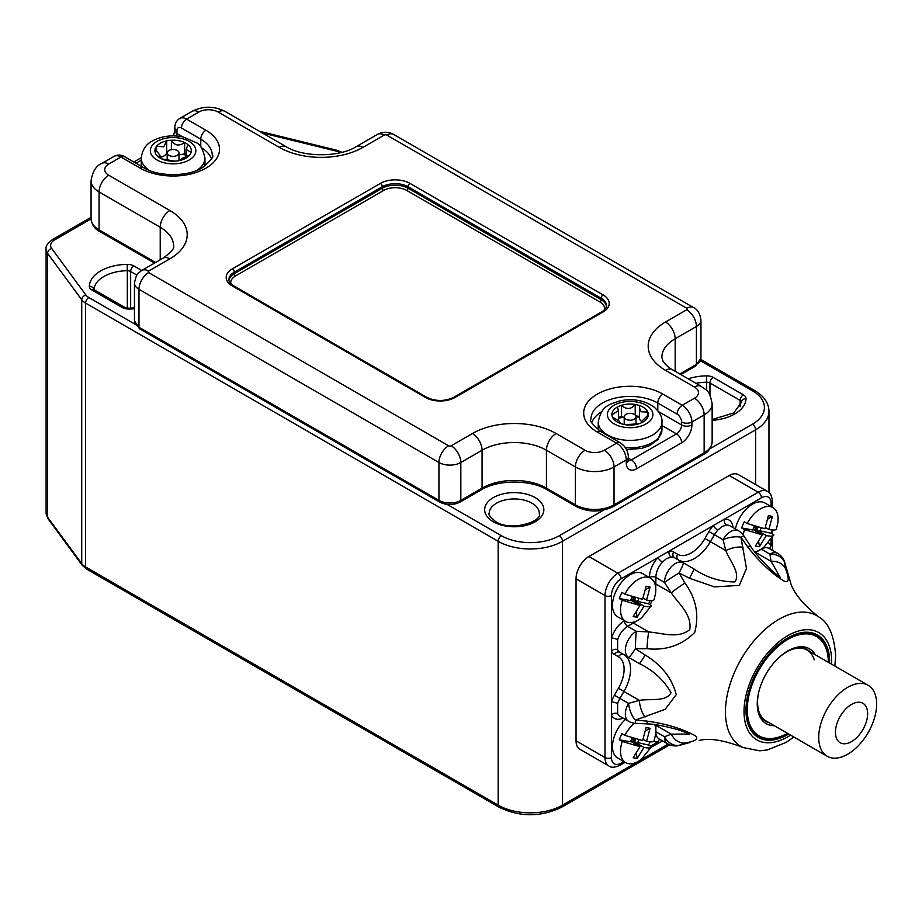 <?xml version="1.0" encoding="UTF-8"?>
<svg xmlns="http://www.w3.org/2000/svg" width="922" height="922" viewBox="0 0 922 922"><rect width="100%" height="100%" fill="white"/><g stroke="black" fill="none" stroke-linecap="round" stroke-linejoin="round"><path stroke-width="1.38" d="M612.427 417.055L619.077 421.054L620.575 423.509A18.21 10.511 0 0 0 625.012 424.65A18.21 10.511 0 0 0 638.773 423.809A18.21 10.511 0 0 0 642.703 422.149A18.21 10.511 0 0 0 648.316 414.854A18.21 10.511 0 0 0 648.327 414.554A18.21 10.511 0 0 0 647.809 412.065A18.21 10.511 0 0 0 639.661 405.599A18.21 10.511 0 0 0 635.223 404.47A18.21 10.511 0 0 0 621.463 405.311A18.21 10.511 0 0 0 617.533 406.959A18.21 10.511 0 0 0 611.92 414.266A18.21 10.511 0 0 0 611.908 414.554A18.21 10.511 0 0 0 612.427 417.055A18.21 10.511 0 0 0 615.4 420.743A18.21 10.511 0 0 0 620.575 423.509L620.817 423.59M634.901 414.773A5.912 3.411 180 0 1 636.03 416.79A5.912 3.411 180 0 1 631.95 420.04A5.912 3.411 180 0 1 625.335 418.795A5.912 3.411 180 0 1 624.206 416.79A5.912 3.411 180 0 1 628.285 413.54A5.912 3.411 180 0 1 634.901 414.773M624.206 417.493A9.105 5.255 180 0 1 622.627 416.998A16.838 9.727 0 0 0 618.42 418.715M641.816 421.527A9.105 5.255 180 0 1 641.159 421.066A9.105 5.255 180 0 1 639.407 417.977A9.105 5.255 180 0 1 639.43 417.608A16.838 9.727 0 0 0 636.03 416.606M639.661 405.599L639.407 407.605L641.159 411.777L647.809 412.065L647.809 415.154M611.92 414.854L618.42 410.578L617.533 406.959M618.42 410.578L618.42 420.374A9.105 5.255 180 0 1 618.42 420.547M622.627 416.998A9.105 5.255 180 0 1 621.463 416.456L621.463 405.311C626.464 409.794 631.051 409.506 635.223 404.47L635.223 415.061M648.316 414.854L641.816 421.239L642.703 422.149M638.773 423.809L625.012 424.65M639.407 416.663A18.21 10.511 0 0 0 635.731 415.707M621.463 416.456A18.21 10.511 0 0 0 618.42 417.654M185.518 158.377A18.21 10.511 0 0 0 189.644 155.08L182.418 158.319L179.536 160.532A18.21 10.511 0 0 0 185.518 158.377M169.06 150.436A5.912 3.411 180 0 1 175.457 149.79A5.912 3.411 180 0 1 179.018 152.925A5.912 3.411 180 0 1 177.139 155.426A5.912 3.411 180 0 1 170.743 156.06A5.912 3.411 180 0 1 167.182 152.925A5.912 3.411 180 0 1 169.06 150.436M167.481 151.853A18.21 10.511 0 0 0 166.663 152.015A9.105 5.255 180 0 1 166.663 152.245A9.105 5.255 180 0 1 166.605 152.879A9.105 5.255 180 0 1 163.782 156.083A9.105 5.255 180 0 1 160.025 157.305M156.544 150.159L156.544 146.321L163.782 146.794L166.663 140.87A18.21 10.511 0 0 0 156.544 146.321A18.21 10.511 0 0 0 155.126 149.007A18.21 10.511 0 0 0 158.25 156.786A18.21 10.511 0 0 0 161.569 158.838A18.21 10.511 0 0 0 174.8 161.166A18.21 10.511 0 0 0 179.536 160.532L179.525 160.532M189.644 155.08A18.21 10.511 0 0 0 191.061 152.395A18.21 10.511 0 0 0 187.938 144.616A18.21 10.511 0 0 0 184.631 142.564A18.21 10.511 0 0 0 171.388 140.236A18.21 10.511 0 0 0 166.663 140.87L166.663 152.245M174.8 161.166L161.569 158.838M158.25 156.786L160.025 155.357L155.126 149.007M166.663 152.015L166.663 141.631M171.388 149.652L171.388 140.236C174.569 145.676 178.983 146.448 184.631 142.564L184.631 153.709A9.105 5.255 180 0 1 183.305 154.112A9.105 5.255 180 0 1 179.018 154.516M187.938 144.616L186.163 149.433L191.061 152.395M186.163 155.714A16.838 9.727 0 0 0 183.305 154.112M186.163 154.527A18.21 10.511 0 0 0 184.631 153.709M167.193 152.741A16.838 9.727 0 0 0 166.605 152.879M757.25 703.117A41.421 23.914 120 0 0 765.825 721.35A41.421 23.914 120 0 0 769.109 722.721M815.221 654.747A43.242 24.963 120 0 0 787.826 650.92A43.242 24.963 120 0 0 757.25 703.878A43.242 24.963 120 0 0 774.261 725.695M804.249 632.308A58.259 33.641 120 0 1 815.659 635.028L816.304 635.396A58.259 33.641 120 0 1 828.371 662.065L828.371 662.33A57.348 33.111 120 0 0 787.619 639.511A57.348 33.111 120 0 0 747.269 709.629A57.348 33.111 120 0 0 787.411 733.29L787.181 733.416A58.259 33.641 120 0 0 787.411 733.29M816.304 635.396A58.259 33.641 120 0 0 787.503 638.093M662.457 562.074A15.478 8.932 120 0 0 655.865 577.472L664.485 582.45A15.478 0.784 -32.1 0 1 679.088 572.954A15.478 1.66 120 0 0 683.156 562.731L693.989 568.978C706.817 577.621 720.474 581.932 734.949 581.909C740.758 573 730.051 561.613 725.845 550.584L723.044 539.704A15.478 6.696 -12.8 0 1 740.942 537.238A15.478 0.784 147.9 0 1 743.893 535.959L750.427 545.997C753.747 551.667 760.892 559.873 771.875 570.614L780.219 577.403L771.069 561.348L769.928 554.134A15.478 12.608 -6.2 0 1 784.68 562.489A15.478 6.696 167.2 0 1 785.014 563.354L790.5 582.404L784.68 562.489L785.544 568.724C789.543 579.316 789.002 583.396 783.907 580.975C771.437 573.265 759.348 561.89 747.627 546.838L740.942 537.238L746.474 568.413L739.306 585.389L714.492 586.899L689.472 578.244L679.088 572.954L684.931 583.038C696.098 598.39 699.36 614.859 694.715 632.469C681.807 645.285 665.914 650.702 647.014 648.708A15.478 1.521 -86 0 1 648.765 631.95C662.365 633.068 678.027 638.992 689.748 629.68C692.168 614.836 679.041 604.164 671.297 592.927L664.485 582.45A15.478 8.932 -60 0 1 675.423 563.492A15.478 8.932 -60 0 1 683.156 562.731L674.547 557.752A15.478 8.932 120 0 0 671.158 557.049L666.698 558.455L662.457 562.074A4.552 1.371 42.9 0 1 657.962 557.545L669.211 551.045A20.03 11.56 -60 0 1 673.602 551.955L677.612 554.272A27.314 15.766 120 0 0 704.927 538.506L708.937 531.556A20.03 11.56 -60 0 1 713.317 525.575L724.577 519.086A4.552 3.458 -94.4 0 0 726.513 525.091L722.053 526.497L717.812 530.115A15.478 8.932 120 0 0 714.423 534.725L710.413 541.675A31.867 18.394 -60 0 1 678.58 560.08M788.69 734.027A59.169 34.16 -60 0 1 758.241 737.462A59.169 34.16 -60 0 1 745.979 710.378A59.169 34.16 -60 0 1 771.806 650.828A59.169 34.16 -60 0 1 817.411 634.981A59.169 34.16 -60 0 1 829.662 662.065A59.169 34.16 -60 0 1 829.65 663.068M689.472 742.544L689.944 742.464A15.478 7.03 76.2 0 1 689.472 742.544L679.088 745.368A15.478 12.608 -113.8 0 1 664.485 736.77L655.865 731.791A15.478 8.932 120 0 0 659.069 738.879L667.689 743.847A15.478 8.932 -60 0 1 664.485 736.77L671.297 734.154L689.783 734.05L679.745 730.224C664.946 726.075 654.263 723.989 647.682 723.943A15.478 1.521 94 0 1 647.014 721.108C665.891 723.724 681.796 728.507 694.715 735.456C699.372 738.649 696.11 741.161 684.931 742.994L679.088 745.368A15.478 6.696 72.8 0 0 680.01 745.23L689.944 742.464M647.014 648.708L635.362 648.696L645.135 655.035C661.639 665.004 672.011 678.2 676.241 694.623L665.142 709.318L635.362 720.117L647.014 721.108M576.043 740.85L605.016 757.573A18.21 10.511 -60 0 0 608.785 765.905L579.823 749.183A18.21 10.511 -60 0 1 576.043 740.85L576.043 578.82A18.21 10.511 -60 0 1 588.916 556.519L729.244 475.51A18.21 10.511 -60 0 1 738.349 474.6L767.311 491.322A18.21 10.511 -60 0 0 758.207 492.233L729.244 475.51M645.135 716.947A15.478 7.03 -103.8 0 1 639.372 700.374C651.024 698.519 666.087 702.011 671.043 692.699C663.909 680.102 653.352 670.386 639.372 663.586L628.539 657.328A15.478 8.932 -60 0 1 626.165 644.927A15.478 8.932 -60 0 1 636.284 631.293A15.478 0.784 -87.9 0 0 635.362 648.696A15.478 1.66 120 0 1 628.539 657.328L623.94 654.666A31.867 18.394 -60 0 1 623.94 691.465L619.93 698.403A15.478 8.932 120 0 0 617.625 703.647L617.625 713.697A4.552 3.458 -25.6 0 0 611.447 715.023L611.447 702.022A20.03 11.56 -60 0 1 614.432 695.234L618.443 688.285A27.314 15.766 120 0 0 618.443 656.752L614.432 654.436A20.03 11.56 -60 0 1 611.447 651.093L611.447 638.105A20.03 11.56 -60 0 1 624.448 620.748L624.482 620.725M636.168 621.209A31.867 18.394 -60 0 1 633.333 623.042L648.765 631.95L636.284 631.293L627.663 626.315A15.478 8.932 120 0 0 617.625 639.73L617.625 649.768A4.552 3.458 -25.6 0 0 611.447 651.093L611.447 702.022A4.552 1.371 17.1 0 1 617.625 703.647M645.135 655.035A15.478 0.761 120 0 1 639.372 663.586L623.94 654.666A4.552 3.711 -60 0 0 618.443 656.752M671.158 557.049A4.552 3.458 85.6 0 1 669.211 551.045L713.317 525.575A4.552 1.371 -137.1 0 0 717.812 530.115M674.547 557.752L683.156 562.731L674.547 557.752A4.552 3.711 120 0 1 673.602 551.955M768.464 542.816A20.03 11.56 -60 0 1 771.08 545.939A4.552 3.458 -25.6 0 0 769.951 548.913M617.625 639.73A4.552 1.371 17.1 0 0 611.447 638.105L611.447 595.543A4.552 2.628 180 0 1 605.016 595.543L576.043 578.82M659.979 739.398A4.552 3.458 -94.4 0 0 657.962 741.876A20.03 11.56 -60 0 1 653.917 741.15M684.931 583.038A15.478 1.521 146 0 0 671.297 592.927L655.865 584.018A31.867 18.394 -60 0 1 655.692 587.395M683.156 562.731L693.989 568.978A15.478 0.761 120 0 1 689.472 578.244M704.927 538.506L725.845 550.584A15.478 7.03 -16.2 0 1 743.086 547.288M750.427 545.997A15.478 1.521 146 0 0 747.627 546.838M618.443 688.285L639.372 700.374L628.539 703.382A15.478 8.932 -60 0 0 628.539 721.246A15.478 15.478 0 0 0 635.719 723.321A15.478 0.784 92.1 0 1 635.362 720.117A15.478 6.696 -107.2 0 1 628.539 703.382L614.432 695.234M785.014 563.354A15.478 15.478 0 0 0 777.661 553.361A15.478 8.932 -60 0 0 769.928 554.134L761.307 549.155L755.637 552.439L771.069 561.348A15.478 12.539 -11.9 0 1 785.544 568.724M684.931 742.994A15.478 12.539 -108.2 0 1 671.297 734.154L655.865 725.245L655.865 731.791A4.552 2.628 0 0 0 655.784 731.745M745.979 710.009A58.259 33.641 120 0 0 758.045 736.309A58.259 33.641 120 0 0 787.181 733.416M810.081 651.773A41.421 23.914 120 0 0 807.246 649.607A41.421 23.914 120 0 0 787.169 651.301M758.725 692.157A40.96 23.649 120 0 0 758.783 711.104A40.96 23.649 120 0 0 766.055 720.958L827.195 756.259A40.96 23.649 -60 0 1 822.021 751.107A40.96 23.649 -60 0 1 830.526 703.728A40.96 23.649 -60 0 1 868.167 685.3A40.96 23.649 -60 0 1 873.341 690.451A40.96 23.649 -60 0 1 864.836 737.831A40.96 23.649 -60 0 1 827.195 756.259M749.344 727.412A58.259 33.641 120 0 0 757.4 735.929L758.045 736.309M814.276 659.852A40.96 23.649 120 0 0 807.015 649.998A40.96 23.649 120 0 0 778.41 658.066M865.804 706.16A22.762 13.139 -60 0 1 859.004 735.168A22.762 13.139 -60 0 1 837.28 739.859A22.762 13.139 -60 0 1 844.079 710.85A22.762 13.139 -60 0 1 865.804 706.16M632.1 596.672L630.441 600.568L619.354 598.562A24.94 14.406 120 0 1 621.958 592.454L624.862 594.125A24.94 14.406 -60 0 1 647.832 577.207A24.94 14.406 -60 0 1 650.632 578.221A24.94 14.406 -60 0 1 655.438 593.964L654.032 599.692M630.648 600.072L639.995 605.477L633.16 616.541L637.148 617.256L643.982 606.192C648.846 607.125 651.335 606.895 651.474 605.5L641.735 617.694A24.94 14.406 -60 0 1 628.493 622.431A24.94 14.406 -60 0 1 625.692 621.416L617.648 616.772A24.94 14.406 -60 0 1 616.438 590.218A24.94 14.406 -60 0 1 639.787 572.562A24.94 14.406 -60 0 1 642.588 573.565L650.632 578.221M625.692 621.416A24.94 14.406 -60 0 1 622.246 600.234L639.995 605.477M619.354 598.562L622.246 600.234M643.141 598.09L646.587 600.084L650.056 587.072L648.178 586.646L646.08 586.346L642.611 599.369L624.862 594.125M651.474 605.5L648.569 603.829L634.417 600.671L643.982 606.192M646.587 600.084C651.451 601.017 653.952 600.787 654.078 599.392M648.569 603.829A24.94 14.406 120 0 0 650.102 600.591M635.661 597.744L634.417 600.671L634.705 602.412M637.482 601.836L638.877 598.597M650.056 587.072L645.642 589.607M636.353 612.45L637.148 617.256M630.683 599.992L634.417 600.671L630.948 599.358M633.84 597.214L634.417 600.671L632.089 596.707M754.403 526.059L752.732 529.954L741.645 527.96A24.94 14.406 120 0 1 744.261 521.852L747.154 523.523A24.94 14.406 -60 0 1 770.135 506.593A24.94 14.406 -60 0 1 772.936 507.607A24.94 14.406 -60 0 1 777.742 523.362L776.336 529.09M735.41 528.974A24.94 14.406 -60 0 1 762.091 501.948A24.94 14.406 -60 0 1 764.891 502.963L772.936 507.607M743.213 534.944A24.94 14.406 -60 0 1 744.55 529.631L762.298 534.864L752.951 529.47M741.645 527.96L744.55 529.631M762.298 534.864L755.464 545.939L757.481 546.435L759.44 546.654L766.286 535.578C771.138 536.512 773.639 536.281 773.765 534.887L770.873 533.216L756.708 530.058L766.286 535.578M773.765 534.887L764.038 547.092A24.94 14.406 -60 0 1 754.599 551.805M765.444 527.488L768.89 529.47L772.359 516.458L770.481 516.032L768.372 515.744L764.914 528.755L747.154 523.523M768.89 529.47C773.754 530.404 776.255 530.173 776.382 528.79M770.873 533.216A24.94 14.406 120 0 0 772.406 529.977L772.417 534.115M757.965 527.142L756.708 530.058L756.997 531.81M759.786 531.222L761.169 527.983M772.359 516.458L767.934 518.994M758.656 541.836L759.44 546.654M752.974 529.389L756.708 530.058L753.251 528.744M756.144 526.612L756.708 530.058L754.38 526.093M632.1 737.9L630.441 741.784L619.354 739.79A24.94 14.406 120 0 1 621.958 733.682L624.862 735.353A24.94 14.406 -60 0 1 634.509 723.228M630.648 741.3L639.995 746.693L633.16 757.769L637.148 758.483L643.982 747.408C648.846 748.341 651.335 748.111 651.474 746.728L641.735 758.921A24.94 14.406 -60 0 1 628.493 763.658A24.94 14.406 -60 0 1 625.692 762.644L617.648 757.999A24.94 14.406 -60 0 1 625.439 719.46M625.692 762.644A24.94 14.406 -60 0 1 622.246 741.461L639.995 746.693M619.354 739.79L622.246 741.461M643.141 739.317L646.587 741.311L650.056 728.288L648.178 727.873L646.08 727.573L642.611 740.585L624.862 735.353M651.474 746.728L648.569 745.057L634.417 741.887L643.982 747.408M646.587 741.311C651.451 742.233 653.952 742.003 654.078 740.62M654.793 724.657A24.94 14.406 -60 0 1 655.438 735.191L654.032 740.919M648.569 745.057A24.94 14.406 120 0 0 650.102 741.807M635.661 738.971L634.417 741.887L634.705 743.639M637.482 743.051L638.877 739.813M650.056 728.288L645.642 730.835M636.353 753.666L637.148 758.483M630.683 741.219L634.417 741.887L630.948 740.573M633.84 738.441L634.417 741.887L632.089 737.934M535.175 497.615A29.585 17.08 180 0 1 535.175 521.771A29.585 17.08 180 0 1 493.328 521.771A29.585 17.08 180 0 1 493.328 497.615A29.585 17.08 180 0 1 535.175 497.615M539.289 513.416A25.032 14.452 0 0 0 531.959 503.193A25.032 14.452 0 0 0 504.668 500.058A25.032 14.452 0 0 0 489.213 513.416C487.842 514.107 489.974 516.816 495.61 521.552C510.73 532.075 543.012 521.299 539.289 513.416M134.451 308.743A38.689 22.335 180 0 1 128.838 309.043A9.105 5.255 180 0 1 122.211 307.51L92.027 290.073A9.105 5.255 180 0 1 89.353 286.258A38.689 22.335 180 0 1 127.236 264.384A9.105 5.255 180 0 1 133.863 265.928L141.734 270.469M688.192 378.804A38.689 22.335 180 0 1 706.563 375.876A9.105 5.255 180 0 1 713.179 377.409L743.374 394.847A9.105 5.255 180 0 1 746.036 398.673A38.689 22.335 180 0 1 712.141 420.374M91.071 218.86L54.652 239.893A13.657 7.883 0 0 0 51.736 248.548L85.907 295.028A13.657 7.883 0 0 0 88.823 297.518L135.246 324.325M447.158 504.403L501.384 535.705A40.96 23.649 0 0 0 559.308 535.705L603.679 510.097M709.813 448.818L752.421 424.224A40.96 23.649 0 0 0 752.421 390.778L700.455 360.779M340.126 152.741L339.861 152.591A13.657 7.883 0 0 0 335.539 150.908L262.413 132.987M88.823 297.518A4.552 2.628 -60 0 0 85.608 303.096L85.608 566.961L498.157 805.148L498.157 541.283L85.608 303.096A18.21 10.511 180 0 1 81.724 299.777L47.552 253.296L47.552 517.15L81.724 563.63L81.724 299.777A4.552 3.423 143.7 0 1 85.907 295.028M755.637 484.58L755.637 429.79L562.524 541.283L562.524 805.148L668.196 744.135M740.159 406.648L740.159 400.413L709.963 382.987L709.963 395.1M706.655 390.536L706.655 382.215A34.137 19.708 0 0 0 696.029 383.333M136.848 275.079L130.647 271.494L130.647 308.167M127.328 308.132L127.328 270.722A34.137 19.708 0 0 0 93.929 289.612M700.824 359.442L754.692 390.548C763.992 396.091 768.752 402.972 768.971 411.212A45.512 26.277 180 0 1 755.637 429.79A4.552 2.628 -120 0 0 752.421 424.224M48.071 518.821L46.1 513.047A18.21 10.511 0 0 0 47.552 517.15A4.552 3.423 143.7 0 0 48.071 518.821L82.242 565.301A4.552 3.423 143.7 0 1 81.724 563.63A18.21 10.511 0 0 0 85.608 566.961A4.552 2.628 120 0 0 86.553 569.047L499.102 807.234A4.552 2.628 120 0 1 498.157 805.148A45.512 26.277 0 0 0 562.524 805.148A4.552 2.628 60 0 1 561.59 807.234L669.683 744.826M559.308 535.705A4.552 2.628 -120 0 1 562.524 541.283A45.512 26.277 180 0 1 498.157 541.283A4.552 2.628 -60 0 1 501.384 535.705M51.736 248.548A4.552 3.423 143.7 0 0 47.552 253.296A18.21 10.511 180 0 1 46.1 249.182L46.1 513.047M133.863 265.928A4.552 2.628 -60 0 0 130.647 271.494A4.552 2.628 0 0 0 127.328 270.722L127.236 264.384M713.179 377.409A4.552 2.628 -60 0 0 709.963 382.987A4.552 2.628 0 0 0 706.655 382.215L706.563 375.876M741.495 402.28A4.552 2.628 0 0 0 740.159 400.413A4.552 2.628 -60 0 1 743.374 394.847M341.993 152.28A4.552 2.628 120 0 0 339.861 152.591M335.539 150.908A4.552 1.452 -76.2 0 1 336.622 150.194L259.497 131.293M754.692 390.548A4.552 2.628 120 0 0 752.421 390.778M54.652 239.893A4.552 2.628 -120 0 0 52.37 239.674L91.071 217.327M128.838 309.043L128.78 308.213L124.493 307.28A4.552 2.628 -60 0 0 122.211 307.51M92.027 290.073A4.552 2.628 -60 0 1 94.298 289.854L124.493 307.28M93.871 289.566A4.552 3.711 -177.9 0 0 89.353 286.258M746.036 398.673A4.552 3.711 -177.9 0 0 741.495 402.223A4.552 3.711 -177.9 0 0 741.484 402.326M124.597 156.659A7.284 4.207 120 0 0 120.955 157.017A13.657 7.883 -120 0 0 114.132 156.337C117.578 154.55 121.07 154.666 124.597 156.659L143.913 167.804C158.284 176.863 187.904 176.863 202.287 167.804C211.092 160.382 214.411 156.164 212.244 155.161A39.139 22.601 0 0 0 200.777 139.176A7.284 4.207 -60 0 1 205.929 130.256A46.423 26.807 180 0 1 205.929 168.161A46.423 26.807 180 0 1 140.271 168.161L120.955 157.017L108.727 164.081A13.657 7.883 0 0 0 108.727 175.226L169.879 210.527A59.169 34.16 180 0 1 169.879 258.84L148.638 271.103A1.821 1.049 0 0 0 148.638 272.589L448.599 445.775A1.821 1.049 0 0 0 451.169 445.775L472.41 433.513A59.169 34.16 180 0 1 556.093 433.513L585.055 450.236A13.657 7.883 0 0 0 604.371 450.236L616.599 443.171L597.283 432.026A46.423 26.807 180 0 1 597.283 394.12A46.423 26.807 180 0 1 662.941 394.12L682.257 405.265L694.485 398.2A13.657 7.883 0 0 0 694.485 387.056L665.523 370.333A59.169 34.16 180 0 1 665.523 322.02L686.763 309.757A1.821 1.049 0 0 0 686.763 308.271L386.802 135.085A1.821 1.049 0 0 0 384.232 135.085L362.98 147.359A59.169 34.16 180 0 1 279.308 147.359L218.157 112.046A13.657 7.883 0 0 0 198.841 112.046L186.613 119.111L205.929 130.256M591.774 422.656A39.139 22.601 180 0 1 601.697 411.65M657.801 410.682L657.801 403.041A39.139 22.601 0 0 0 602.435 403.041A39.139 22.601 0 0 0 590.979 419.014C588.789 419.994 592.108 424.212 600.925 431.657A7.284 4.207 120 0 0 597.283 432.026M604.371 450.236A13.657 7.883 60 0 1 614.029 466.958L614.029 504.864L704.143 452.84L704.143 414.923L691.915 421.988L691.915 424.961A14.568 8.413 120 0 1 681.612 442.802L636.549 468.814A14.568 8.413 120 0 1 626.257 462.867L626.257 459.894L614.029 466.958A27.314 15.766 180 0 1 575.409 466.958L546.435 450.236A45.512 26.277 0 0 0 482.068 450.236L460.827 462.498L460.827 500.404L482.068 488.141A45.512 26.277 180 0 1 546.435 488.141L546.435 450.236A13.657 7.883 120 0 1 556.093 433.513M141.239 160.174L135.96 163.217M628.389 458.153L631.409 459.894L676.46 433.882L661.973 425.515M160.221 259.797L160.221 227.25L99.069 191.949L99.069 229.855L155.576 262.482M675.181 371.289L675.181 338.743A45.512 26.277 0 0 0 661.846 357.321L663.033 361.274C666.203 365.458 669.303 368.247 672.345 369.653L701.308 386.376A13.657 7.883 -60 0 0 694.485 387.056M679.814 373.975L696.421 364.386L696.421 326.48L675.181 338.743A13.657 7.883 60 0 0 665.523 322.02M472.41 433.513A13.657 7.883 60 0 1 482.068 450.236L482.068 488.141A3.642 2.098 60 0 1 481.319 489.813C498.041 479.475 530.461 479.475 547.195 489.813A3.642 2.098 120 0 1 546.435 488.141L575.409 504.864L575.409 466.958A13.657 7.883 120 0 1 585.055 450.236M148.638 272.589A13.657 7.883 120 0 0 138.98 289.312L138.98 327.229L438.941 500.404L438.941 462.498L138.98 289.312A15.478 8.932 180 0 1 134.451 282.996L134.451 320.902A15.478 8.932 0 0 0 138.98 327.229A3.642 2.098 -60 0 0 139.741 328.889L439.69 502.075A3.642 2.098 -60 0 1 438.941 500.404A15.478 8.932 0 0 0 460.827 500.404A3.642 2.098 60 0 1 460.066 502.075C453.278 505.371 446.49 505.371 439.69 502.075M169.879 258.84A13.657 7.883 -120 0 0 163.056 258.172C171.319 252.167 174.811 248.053 173.555 245.84A45.512 26.277 0 0 0 160.221 227.25A13.657 7.883 120 0 1 169.879 210.527M409.979 183.397L603.08 294.89A20.941 12.09 180 0 1 603.08 311.982L455.03 397.463A20.941 12.09 180 0 1 425.422 397.463L232.321 285.97A20.941 12.09 180 0 1 232.321 268.878L380.36 183.397A20.941 12.09 180 0 1 409.979 183.397A2.731 1.579 120 0 0 408.043 186.751A18.21 10.511 0 0 0 382.296 186.751L234.246 272.221A18.21 10.511 0 0 0 228.91 279.654C227.699 280.461 232.886 286.12 233.681 285.832A2.731 1.579 120 0 0 232.321 285.97M658.527 411.627L681.612 424.961L681.612 421.988A6.373 3.676 -120 0 0 677.105 414.185L657.801 403.041A7.284 4.207 -60 0 1 662.941 394.12M201.515 147.797A39.139 22.601 180 0 1 211.438 158.791M200.777 146.817L200.777 139.176L181.461 128.031A6.373 3.676 -120 0 0 176.955 130.624L176.955 133.598L182.556 136.836M233.681 285.832L426.794 397.324C435.749 401.508 444.704 401.508 453.67 397.324L601.72 311.855C602.515 312.132 607.702 306.473 606.48 305.666A18.21 10.511 0 0 0 601.156 298.232L408.043 186.751L408.043 188.238L601.156 299.719A18.21 10.511 180 0 1 606.434 306.346M604.555 309.7A16.389 9.462 0 0 0 599.865 301.955A1.821 1.049 -60 0 0 601.156 299.719L601.156 298.232A2.731 1.579 120 0 1 603.08 294.89M228.967 280.334A18.21 10.511 180 0 1 234.246 273.707L234.246 272.221A2.731 1.579 60 0 0 232.321 268.878M599.865 301.955L406.752 190.462A16.389 9.462 0 0 0 383.587 190.462L235.536 275.943A1.821 1.049 60 0 1 234.246 273.707L382.296 188.238L382.296 186.751A2.731 1.579 60 0 0 380.36 183.397M383.587 190.462A1.821 1.049 -120 0 1 382.296 188.238A18.21 10.511 180 0 1 408.043 188.238A1.821 1.049 -60 0 1 406.752 190.462M235.536 275.943A16.389 9.462 0 0 0 230.834 283.688M99.83 231.526C94.77 229.117 91.854 224.841 91.071 218.71A27.314 15.766 0 0 0 99.069 229.855A3.642 2.098 -60 0 0 99.83 231.526L154.516 263.093M108.727 175.226A13.657 7.883 120 0 0 99.069 191.949A27.314 15.766 180 0 1 91.071 180.804L91.071 218.71M547.195 489.813L576.158 506.535A3.642 2.098 120 0 1 575.409 504.864A27.314 15.766 0 0 0 614.029 504.864A3.642 2.098 60 0 1 613.268 506.535L703.382 454.5A3.642 2.098 60 0 0 704.143 452.84A27.314 15.766 0 0 0 712.141 441.684L712.141 403.778A27.314 15.766 180 0 1 704.143 414.923A13.657 7.883 60 0 0 694.485 398.2M451.169 445.775A13.657 7.883 60 0 1 460.827 462.498A15.478 8.932 180 0 1 438.941 462.498A13.657 7.883 120 0 1 448.599 445.775M680.885 374.586L695.661 366.057A3.642 2.098 60 0 0 696.421 364.386A15.478 8.932 0 0 0 700.951 358.07L700.951 320.165A15.478 8.932 180 0 1 696.421 326.48A13.657 7.883 60 0 0 686.763 309.757M681.612 442.802A7.284 4.207 -120 0 0 676.46 433.882A7.284 4.207 -60 0 0 681.612 424.961A7.284 4.207 0 0 0 691.915 424.961M628.424 460.516A7.284 4.207 120 0 0 631.409 459.894A7.284 4.207 60 0 1 636.549 468.814M176.955 130.624A7.284 4.207 180 0 1 174.823 127.662L174.823 130.636A7.284 4.207 180 0 0 176.955 133.598A7.284 4.207 -60 0 1 176.598 136.018M677.105 414.185A7.284 4.207 -60 0 1 682.257 405.265A13.657 7.883 60 0 1 691.915 421.988A7.284 4.207 0 0 1 681.612 421.988M665.523 370.333A13.657 7.883 -60 0 1 672.345 369.653M686.763 308.271A13.657 7.883 -60 0 1 693.586 307.591C697.585 309.354 700.029 313.549 700.951 320.165M386.802 135.085A13.657 7.883 -60 0 1 393.625 134.416L693.586 307.591M384.232 135.085A13.657 7.883 -120 0 0 377.398 134.416C382.814 131.546 388.22 131.546 393.625 134.416M362.98 147.359A13.657 7.883 -120 0 0 356.157 146.679L377.398 134.416M279.308 147.359A13.657 7.883 -60 0 1 286.131 146.679C302.865 157.42 339.434 157.42 356.157 146.679M218.157 112.046A13.657 7.883 -60 0 1 224.98 111.378L286.131 146.679M198.841 112.046A13.657 7.883 -120 0 0 192.018 111.378C203.001 105.857 213.996 105.857 224.98 111.378M192.018 111.378L179.79 118.431A13.657 7.883 60 0 1 186.613 119.111A7.284 4.207 -60 0 0 181.461 128.031M108.727 164.081A13.657 7.883 -120 0 0 101.904 163.401L114.132 156.337M148.638 271.103A13.657 7.883 -120 0 0 141.804 270.434L163.056 258.172M626.257 459.894A13.657 7.883 -120 0 0 616.599 443.171A7.284 4.207 120 0 1 620.241 442.814C625.335 446.144 628.043 450.846 628.389 456.92A7.284 4.207 180 0 1 626.257 459.894M627.767 460.251L628.527 460.988L628.389 459.894A7.284 4.207 180 0 1 626.257 462.867M143.913 167.804A7.284 4.207 120 0 0 140.271 168.161M426.794 397.324A2.731 1.579 120 0 0 425.422 397.463M453.67 397.324A2.731 1.579 60 0 1 455.03 397.463M601.72 311.855A2.731 1.579 60 0 1 603.08 311.982M625.312 447.608A31.867 18.394 0 0 0 661.973 429.422L657.974 439.471L649.595 445.626L641.735 448.392L626.511 449.613M611.724 422.288A22.762 13.139 0 0 0 643.51 425.18A22.762 13.139 0 0 0 648.512 406.821A22.762 13.139 0 0 0 616.726 403.94A22.762 13.139 0 0 0 611.724 422.288M661.973 429.422L661.973 421.988A31.867 18.394 180 0 1 639.983 439.483A31.867 18.394 180 0 1 604.359 432.821A31.867 18.394 180 0 1 598.251 421.988L598.251 429.422A31.867 18.394 0 0 0 598.274 429.963L598.251 429.422M188.63 160.301A22.762 13.139 -0 0 0 189.725 141.734A22.762 13.139 -0 0 0 157.558 141.101A22.762 13.139 -0 0 0 156.463 159.667A22.762 13.139 -0 0 0 188.63 160.301M204.961 165.568L204.961 158.135A31.867 18.394 180 0 1 196.72 170.466M141.239 165.568A31.867 18.394 0 0 0 141.262 166.271L141.239 158.135A31.867 18.394 180 0 0 149.468 170.466M708.937 531.556L723.044 539.704A15.478 8.932 -60 0 1 730.777 531.533A15.478 8.932 -60 0 1 738.522 530.772L729.901 525.794A15.478 8.932 120 0 0 726.513 525.091M831.54 664.163A61.947 35.762 120 0 0 831.621 660.936A61.947 35.762 120 0 0 787.826 635.65A61.947 35.762 120 0 0 744.019 711.507A61.947 35.762 120 0 0 790.569 735.111M699.245 740.447C709.514 737.807 724.127 740.17 743.086 747.535A75.558 43.622 -60 0 1 725.441 711.899A75.558 43.622 -60 0 1 759.705 634.532A75.558 43.622 -60 0 1 818.552 616.83C828.405 622.269 834.099 635.108 835.62 655.358L834.871 666.087M623.065 718.088A20.03 11.56 -60 0 1 611.447 715.023L611.447 757.573A13.657 7.883 120 0 0 621.105 763.151L623.837 761.572M650.517 746.175L657.962 741.876M649.422 577.518L649.422 577.472A20.03 11.56 -60 0 1 657.962 557.545L621.105 578.82A13.657 7.883 120 0 0 611.447 595.543M771.08 506.535L771.08 503.377A13.657 7.883 120 0 0 761.434 497.799L724.577 519.086A20.03 11.56 -60 0 1 733.036 527.603M771.08 545.939L771.08 539.508M588.916 556.519L617.89 573.242L758.207 492.233A4.552 2.628 -120 0 1 761.434 497.799M611.447 757.573A4.552 2.628 180 0 1 605.016 757.573L605.016 595.543A18.21 10.511 -60 0 1 617.89 573.242A4.552 2.628 -120 0 1 621.105 578.82M655.865 724.796A31.867 18.394 -60 0 1 655.865 725.245A4.552 2.628 0 0 0 654.851 724.807M777.661 553.361L769.052 548.394A15.478 8.932 120 0 0 761.307 549.155A4.552 2.628 -120 0 1 761.226 549.109M754.749 551.771A4.552 2.628 -120 0 0 755.637 552.439A31.867 18.394 -60 0 1 755.256 552.647M649.422 577.472A4.552 2.628 0 0 1 655.865 577.472L655.865 584.018A4.552 2.628 0 0 0 654.851 583.58M652.085 600.614A31.867 18.394 -60 0 1 650.102 604.717M632.446 622.385A4.552 2.628 60 0 0 633.333 623.042L627.663 626.315A4.552 2.628 60 0 1 624.448 620.748M617.625 649.768A15.478 8.932 120 0 0 619.93 652.361L639.372 663.586M617.625 713.697A15.478 8.932 120 0 0 619.93 716.279L628.539 721.246M767.311 491.322C770.135 492.325 771.829 495.725 772.417 501.522A4.552 2.628 180 0 1 771.08 503.377M625.174 762.344L620.16 765.237A4.552 2.628 -120 0 0 621.105 763.151M678.534 560.057A4.552 3.711 120 0 1 677.612 554.272M619.93 652.361A4.552 3.711 -60 0 0 614.432 654.436M768.971 411.212L768.971 492.544M342.143 152.361L336.622 150.194M52.37 239.674C47.575 243.189 45.478 246.358 46.1 249.182M82.242 565.301L86.553 569.047M499.102 807.234C519.927 817.215 540.765 817.215 561.59 807.234M134.451 307.89L128.78 308.213M94.298 289.854L93.744 289.439L93.906 290.084M741.495 402.223L733.82 412.929L712.141 419.522M133.828 161.984L141.239 157.708M712.141 403.778C709.26 388.231 705.595 390.559 701.308 386.376M101.904 163.401C96.153 165.683 92.546 171.48 91.071 180.804M141.804 270.434L140.236 271.471C138.796 274.018 137.182 270.353 134.451 282.996M600.925 431.657L620.241 442.814M628.389 459.894L628.389 456.92M179.79 118.431C176.517 120.528 174.857 123.606 174.823 127.662M174.823 130.636L173.44 135.891M460.066 502.075L481.319 489.813M139.741 328.889L134.451 320.902M576.158 506.535C588.524 512.482 600.902 512.482 613.268 506.535M703.382 454.5C708.442 452.091 711.358 447.827 712.141 441.684M695.661 366.057L700.951 358.07M661.973 421.988C662.411 417.309 659.806 412.353 654.171 407.121C644.49 400.321 633.034 398.235 619.791 400.874C610.26 404.516 601.57 404.677 598.251 421.988M636.03 416.79L636.03 423.913M639.407 417.977L639.407 407.605M641.816 422.61L641.816 421.239M624.206 416.79L624.206 424.5M204.961 158.135C202.955 149.134 200.155 144.028 196.547 142.806L183.19 136.975C172.345 134.773 162.364 135.96 153.248 140.513C146.287 143.74 142.276 149.606 141.239 158.135M179.018 152.925L179.018 160.635M160.025 158.019L160.025 155.357M186.163 156.452L186.163 149.433M167.182 152.925L167.182 159.737M790.5 582.404L790.5 582.404C793.346 592.616 802.693 604.094 818.552 616.83M793.911 737.035L786.212 742.325L767.3 749.955L759.751 750.831L743.086 747.535M772.417 501.522L772.417 507.307M772.417 537.503L772.417 550.342M662.445 740.827L651.324 747.246M608.785 765.905C611.021 767.853 614.813 767.634 620.16 765.237M743.893 535.959A15.478 15.478 0 0 0 738.522 530.772M635.719 723.321L647.682 723.943M667.689 743.847A15.478 15.478 0 0 0 680.01 745.23M868.167 685.3L807.015 649.998"/></g></svg>
